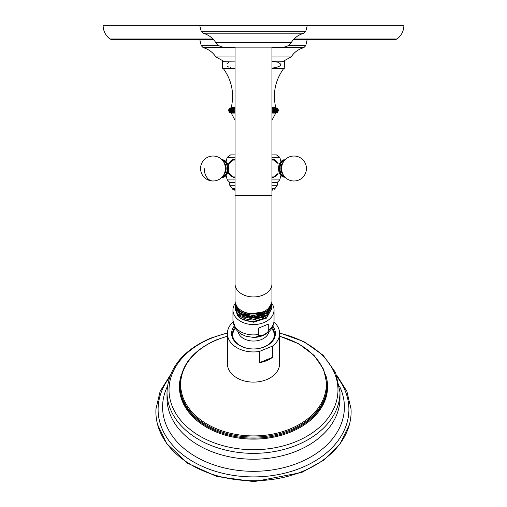 <?xml version="1.0" encoding="UTF-8"?>
<svg xmlns="http://www.w3.org/2000/svg" width="507" height="507" viewBox="0 0 507 507"><rect width="100%" height="100%" fill="white"/><g stroke="black" fill="none" stroke-linecap="round" stroke-linejoin="round"><path stroke-width="0.76" d="M336.648 375.022L346.858 391.277L351.04 408.978A97.617 69.022 180 0 1 350.597 418.826A97.617 69.022 180 0 1 302.305 471.491A97.617 69.022 180 0 1 156.403 418.826A97.617 69.022 180 0 1 155.96 408.978L160.142 391.277L170.352 375.022M273.957 322.008A26.104 18.461 180 0 1 279.604 333.479L279.604 363.658A26.104 18.461 180 0 1 266.555 379.642A26.104 18.461 180 0 1 227.396 363.658L227.396 333.479A26.104 18.461 180 0 1 233.043 322.008M279.604 333.479A26.104 18.461 180 0 1 272.582 346.078L272.582 357.315A26.104 18.461 180 0 1 266.555 360.705A26.104 18.461 180 0 1 259.394 362.701L259.394 351.465A26.104 18.461 180 0 1 227.396 333.479M272.582 357.315L259.394 362.701M272.582 346.078L259.394 351.465M272.842 326.204A21.909 15.489 180 0 1 264.451 346.896A21.909 15.489 180 0 1 253.5 348.968A21.909 15.489 180 0 1 234.158 326.204M272.246 327.433A21.002 14.849 180 0 1 274.502 334.119A21.002 14.849 180 0 1 264.001 346.978A21.002 14.849 180 0 1 253.5 348.968A21.002 14.849 180 0 1 232.498 334.119A21.002 14.849 180 0 1 234.754 327.433M232.529 334.924A21.002 14.849 180 0 1 235.28 328.346A22.2 22.2 0 0 0 234.025 330.393A20.882 14.766 180 0 0 232.618 335.672M274.382 335.672A20.882 14.766 180 0 0 272.975 330.393A22.2 22.2 0 0 0 271.714 328.359A21.002 14.849 180 0 1 274.471 334.924M263.374 335.019C259.882 336.021 258.247 335.843 258.475 334.481L258.475 328.149L268.273 324.15L268.273 330.475C268.501 331.66 266.866 333.175 263.374 335.019M271.948 303.642A20.546 14.526 0 0 1 274.046 310.043A20.546 14.526 0 0 1 263.773 322.623A20.546 14.526 180 0 1 232.954 310.043A20.546 14.526 180 0 1 235.077 303.611M235.058 309.422L240.457 318.681L253.5 322.224L266.543 318.117L271.942 308.275M271.91 307.147L271.942 307.939L266.543 317.452L253.5 321.565C246.529 321.527 241.199 319.48 237.517 315.417L238.341 314.695M235.09 308.294L237.517 315.417M235.064 307.128L237.517 313.814C241.199 317.876 246.529 319.923 253.5 319.961L266.543 315.855L271.936 305.981M235.083 301.424L235.052 302.102A18.448 13.043 0 0 0 235.052 302.115L235.153 302.064M271.86 301.976L271.942 303.281L266.543 312.794L253.5 316.907L240.457 313.377L235.058 304.447L235.083 303.706M271.917 304.853L271.942 305.607L266.543 315.12L253.5 319.233L240.457 315.703L235.058 306.773L235.09 306M242.992 317.857L263.431 317.705M242.226 315.221L253.177 317.933L264.293 315.012M241.573 312.604L253.215 315.696L265.015 312.35M235.052 302.115A18.448 13.043 0 0 0 246.516 314.188A18.448 13.043 0 0 0 266.65 311.26L246.516 314.613L238.182 310.024L235.052 302.115M271.537 303.433L266.65 311.26M241.243 310.455A17.422 12.32 0 0 0 265.757 310.455M235.052 304.447L235.052 305.227L240.457 314.169L253.5 317.705L266.543 313.605L271.942 304.099L271.948 303.281M235.052 300.708L235.052 283.907A18.448 13.043 180 0 0 253.5 296.95A18.448 13.043 180 0 0 271.948 283.907L271.948 300.708A18.448 13.043 180 0 1 271.948 300.721A18.448 13.043 180 0 1 253.5 313.751A18.448 13.043 180 0 1 235.052 300.708A18.448 13.043 180 0 1 235.052 300.695M253.5 47.145L224.151 47.145L235.052 47.145L235.052 195.613L271.948 195.613L271.948 47.145L253.5 47.145L282.849 47.145C286.449 47.037 289.256 45.497 291.278 42.518L215.722 42.518C217.744 45.497 220.551 47.037 224.151 47.145M291.278 42.518C294.326 37.848 298.528 34.742 303.883 33.202L305.803 31.244L201.197 31.244L199.695 25.35L403.902 25.35C403.768 30.971 401.487 35.522 397.063 38.995L395.352 39.559L293.534 39.559M235.052 68.394L223.238 68.394C231.794 80.264 234.468 93.345 231.249 107.623C227.738 109.436 227.738 111.255 231.249 113.067L235.052 113.067M231.249 107.623L235.052 107.623M235.052 109.449L235.052 111.248M234.684 108.314C232.992 109.67 232.992 111.02 234.684 112.377L234.684 108.314M233.416 108.314C231.743 109.67 231.743 111.02 233.416 112.377L233.416 108.314M232.307 108.314C230.672 109.67 230.672 111.02 232.307 112.377L232.307 108.314M231.369 108.314C229.791 109.67 229.791 111.02 231.369 112.377L231.369 108.314M230.615 108.314L230.615 112.377L230.615 108.314M230.039 108.314L230.039 112.377L230.039 108.314M229.652 108.314L229.652 112.377L229.652 108.314M229.462 108.314L229.462 112.377L229.462 108.314M271.948 113.067L275.751 113.067C279.262 111.255 279.262 109.436 275.751 107.623L271.948 107.623M277.538 108.314L277.538 112.377M277.348 108.314L277.348 112.377L277.348 108.314M276.961 108.314L276.961 112.377L276.961 108.314M276.385 108.314L276.385 112.377L276.385 108.314M275.624 108.314L275.624 112.377C277.209 111.02 277.209 109.67 275.624 108.314M274.686 108.314L274.686 112.377C276.321 111.02 276.321 109.67 274.686 108.314M273.584 108.314L273.584 112.377C275.25 111.02 275.25 109.67 273.584 108.314M272.31 108.314L272.31 112.377C274.008 111.02 274.008 109.67 272.31 108.314M271.948 111.242L271.948 109.449M280.954 161.556L279.813 157.328L276.416 154.889L271.948 154.889M235.052 154.889L230.584 154.889L227.187 157.328L226.046 161.556M277.804 173.73L272.512 177.818L271.948 177.78M271.948 159.236L272.512 159.198L277.804 163.286M277.012 161.866L276.556 161.264M276.062 160.738L274.978 159.895M274.388 159.597L273.78 159.375M273.894 159.851A9.31 6.585 90 0 0 271.993 159.23M234.443 159.198L233.847 159.242M233.22 159.375L232.612 159.597M232.022 159.895L231.465 160.275M230.939 160.738L230.444 161.264M229.988 161.866L229.671 162.367M229.576 174.484L229.988 175.149M235.052 177.78L234.488 177.818L229.196 173.73M229.196 163.286L234.488 159.198L235.052 159.236M273.894 177.165A9.31 6.585 -90 0 1 271.993 177.786M284.845 177.051A8.587 6.071 90 0 1 279.376 168.508A8.587 6.071 -90 0 1 284.845 159.965M235.052 182.127L229.437 182.127L229.069 182.767L229.779 185.277L235.052 185.277M271.948 179.928L279.731 179.928L277.563 182.127L271.948 182.127M235.052 189.396L232.852 189.396L229.779 185.277M272.912 189.396L271.948 189.396M235.007 159.23A9.31 6.585 -90 0 0 233.106 159.851M235.007 177.786A9.31 6.585 90 0 1 233.106 177.165M235.052 177.393A8.898 6.293 90 0 1 234.671 177.406L235.052 177.406M229.234 163.273L231.762 160.478L235.052 159.61M222.155 159.965A8.587 6.071 90 0 1 227.624 168.508A8.587 6.071 90 0 1 222.155 177.051M275.751 107.623C272.532 93.345 275.206 80.264 283.762 68.394L271.948 68.394M223.238 68.394L222.288 68.249L222.288 61.277L235.052 61.125M235.052 68.192L235.052 61.328M228.923 62.323L227.035 63.609M227.377 66.278L228.53 67.025M230.203 67.602L230.977 67.773M284.712 61.277L271.948 61.125M284.712 67.355L284.712 62.12M271.948 61.328L277.5 62.12C283.255 64.668 281.372 66.69 271.86 68.198M218.897 45.649L201.222 45.649L199.809 39.559L213.466 39.559L111.648 39.559L109.937 38.995L212.934 38.995M305.341 39.559L308.636 39.559M302.052 39.559L303.693 39.559M311.932 39.559L313.168 39.559M199.695 25.35L103.098 25.35C103.232 30.971 105.513 35.522 109.937 38.995M169.408 377.595A95.398 67.456 0 0 0 187.121 457.897A95.398 67.456 0 0 0 301.196 467.866A95.398 67.456 0 0 0 337.592 377.595M167.373 386.467A90.911 64.281 0 0 0 195.879 456.756A90.911 64.281 0 0 0 298.953 462.707A90.911 64.281 0 0 0 339.627 386.467M167.006 398.065A86.494 61.163 0 0 0 296.747 451.034A86.494 61.163 180 0 0 339.994 398.065L339.994 392.19A86.494 61.163 180 0 1 296.747 445.159A86.494 61.163 180 0 1 167.006 392.19L167.006 398.065M279.604 333.181A84.473 59.731 180 0 1 337.51 383.748A84.473 59.731 180 0 1 295.739 441.717A84.473 59.731 180 0 1 180.346 419.853A84.473 59.731 180 0 1 211.261 338.258A84.473 59.731 180 0 1 227.396 333.181M181.474 374.439A74.092 52.392 0 0 0 209.138 428.681A74.092 52.392 0 0 0 290.549 432.097A74.092 52.392 0 0 0 325.526 374.439M179.947 386.138A73.553 52.012 0 0 0 290.277 431.178A73.553 52.012 0 0 0 327.053 386.138L327.053 385.041A73.553 52.012 180 0 1 290.277 430.088A73.553 52.012 180 0 1 179.947 385.041L179.947 386.138M279.604 336.331A72.843 51.505 180 0 1 326.115 380.377A72.843 51.505 180 0 1 289.922 429.023A72.843 51.505 180 0 1 190.417 410.169A72.843 51.505 180 0 1 217.078 339.81A72.843 51.505 180 0 1 227.396 336.331M269.008 331.648A15.692 11.097 0 0 1 261.346 339.557A15.692 11.097 180 0 1 237.992 331.648M261.346 335.926A15.692 11.097 180 0 1 253.5 337.409L253.5 337.409A18.043 12.757 0 0 0 262.525 335.704M232.954 310.043L232.954 320.386A20.546 14.526 0 0 0 258.475 334.481M268.273 330.475A20.546 14.526 0 0 0 274.046 320.386L274.046 310.043M303.883 33.202L203.117 33.202C208.472 34.742 212.674 37.848 215.722 42.518M279.813 157.328L271.948 157.328M235.052 157.328L227.187 157.328M235.052 179.928L227.269 179.928L229.437 182.127M271.948 177.406L272.329 177.406A8.898 6.293 -90 0 1 271.948 177.393M271.948 159.629A8.898 6.293 -90 0 1 272.329 159.61L271.948 159.61M271.948 160.174A8.473 5.995 -90 0 1 277.747 163.267M277.747 173.755A8.473 5.995 -90 0 1 271.948 176.842M285.194 159.61L278.514 168.508A8.67 6.128 90 0 0 284.953 177.165M285.194 177.406L278.514 168.508A8.67 6.128 -90 0 1 284.953 159.851M284.44 160.421A8.213 5.805 -90 0 0 279.636 168.508A8.213 5.805 90 0 0 284.44 176.601M283.825 161.207L282.481 163.07A7.618 5.387 -90 0 0 280.865 168.508A7.618 5.387 90 0 0 282.481 173.945L283.825 175.809A12.485 12.485 0 0 0 306.437 168.508A12.485 12.485 0 0 0 283.825 161.207A10.229 7.231 -90 0 0 281.658 168.508A10.229 7.231 90 0 0 283.825 175.809M235.052 182.767L229.069 182.767M271.948 182.767L277.931 182.767L277.563 182.127M271.948 185.277L277.221 185.277L277.931 182.767M235.052 188.75L232.13 188.75M274.148 189.396L274.87 188.75L271.948 188.75M234.671 159.61A8.898 6.293 90 0 1 235.052 159.629M228.226 166.03A8.473 5.995 90 0 1 233.961 160.035A8.473 5.995 90 0 1 235.052 160.174M235.052 176.842A8.473 5.995 90 0 1 233.961 176.987A8.473 5.995 90 0 1 228.226 170.992M222.351 159.838A8.67 6.128 90 0 1 228.486 168.508A8.67 6.128 90 0 1 222.351 177.177M222.56 160.421A8.213 5.805 90 0 1 227.364 168.508A8.213 5.805 90 0 1 222.56 176.601M223.175 161.207L224.519 163.07A7.618 5.387 90 0 1 224.519 173.945L223.175 175.809A10.229 7.231 90 0 0 223.175 161.207A12.485 12.485 0 0 0 200.563 168.508A12.485 12.485 0 0 0 223.175 175.809M204.22 168.508A12.485 8.828 90 0 0 213.048 180.993M283.483 61.125L291.132 56.942L271.948 56.942M235.052 56.942L215.868 56.942L223.517 61.125M235.052 47.633L203.142 47.633C208.542 49.147 212.782 52.253 215.868 56.942M291.132 56.942C294.218 52.253 298.458 49.147 303.858 47.633L271.948 47.633M303.858 47.633L305.778 45.649L288.103 45.649M294.066 38.995L397.063 38.995M157.614 424.644L166.607 443.429L187.628 463.252L216.692 476.466L253.975 481.65L301.678 472.505L323.688 460.229L340.083 443.859L349.386 424.644M167.006 392.19C168.261 368.304 182.812 350.293 210.671 338.156L227.402 332.915M279.598 332.915L303.782 341.572L323.105 355.223L335.634 372.645L339.994 392.19M179.947 385.041C180.91 365.192 193.205 350.084 216.831 339.715L227.396 336.166M279.604 336.166L298.838 343.866L313.998 355.293L323.707 369.438L327.053 385.041M274.046 320.386C273.78 327.262 270.009 332.345 262.734 335.64L253.5 337.409L245.996 336.268L241.307 334.157L238.239 331.882L235.958 329.347L232.954 320.386M235.052 309.099L235.052 309.745M271.948 307.939L271.948 308.617M235.052 306.773L235.052 307.483M271.948 305.607L271.948 306.355M235.052 283.907L235.052 195.613M201.197 31.244L203.117 33.202M305.803 31.244L307.305 25.35M271.948 283.907L271.948 195.613M275.751 113.067L271.948 120.279M231.249 113.067L235.052 120.279M279.731 179.928L280.954 175.466L285.023 177.406M226.046 175.466L227.269 179.928M277.766 163.273L275.225 160.465L272.329 159.61M277.766 173.749L275.225 176.55L272.329 177.406M280.156 173.933L277.405 173.933M277.405 163.089L280.156 163.083M274.87 188.75L277.221 185.277M272.563 189.396L271.948 190.828M235.052 190.828L234.437 189.396M225.457 176.037L221.806 177.406A12.485 12.485 0 0 1 200.563 168.508A12.485 12.485 0 0 1 221.806 159.61L225.596 161.106M234.671 177.406L231.769 176.544L229.234 173.749M226.844 163.083L229.379 163.33M229.379 173.692L226.844 173.933M221.977 177.406C229.303 177.894 231.807 160.846 221.977 159.61L221.806 159.61M283.514 159.851L283.077 160.009M283.762 68.394L284.712 68.249M201.222 45.649L203.142 47.633M305.778 45.649L307.191 39.559"/></g></svg>
